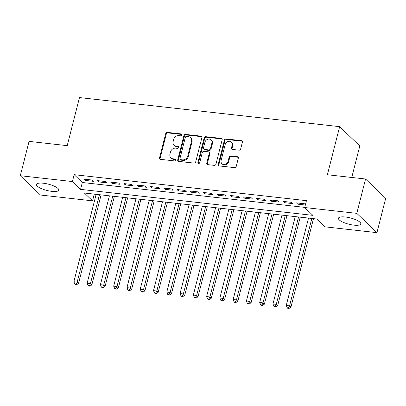 <?xml version="1.0" encoding="UTF-8"?>
<svg xmlns="http://www.w3.org/2000/svg" width="406" height="406" viewBox="0 0 406 406"><rect width="100%" height="100%" fill="white"/><g stroke="black" fill="none" stroke-linecap="round" stroke-linejoin="round"><path stroke-width="0.61" d="M181.888 134.975A1.015 0.873 -46.2 0 0 181.218 133.929L167.373 132.381A1.451 1.248 -46.2 0 0 165.724 133.584L159.538 157.858A1.451 1.248 -46.2 0 0 160.497 159.35L174.341 160.898A1.015 0.873 -46.2 0 0 174.824 159.01L173.032 158.812A4.639 3.989 -46.2 0 1 170.921 157.848A4.639 3.989 -46.2 0 1 169.962 154.031L170.479 152.006A4.639 3.989 -46.2 0 1 175.747 148.16L177.539 148.357A1.015 0.873 -46.2 0 0 178.021 146.47L176.229 146.272A4.639 3.989 -46.2 0 1 174.118 145.307A4.639 3.989 -46.2 0 1 173.159 141.491L173.672 139.466A4.639 3.989 -46.2 0 1 178.945 135.619L180.736 135.817A1.015 0.873 -46.2 0 0 181.888 134.975M181.878 134.472A1.015 0.873 -46.2 0 0 181.761 134.452L167.917 132.904A1.451 1.248 -46.2 0 0 166.272 134.107L160.081 158.381A1.451 1.248 -46.2 0 0 160.157 159.264M175.488 159.553A1.015 0.873 -46.2 0 0 175.367 159.533L173.575 159.335L173.032 158.812M178.686 147.013A1.015 0.873 -46.2 0 0 178.564 146.992L176.772 146.794L176.229 146.272M353.865 225.137A11.52 3.228 14.3 0 1 338.452 218.225A11.52 3.228 14.3 0 1 345.369 217.002A11.52 3.228 14.3 0 1 360.777 223.919A11.52 3.228 14.3 0 1 353.865 225.137M51.877 191.368A11.52 3.228 14.3 0 1 36.469 184.456A11.52 3.228 14.3 0 1 43.381 183.233A11.52 3.228 14.3 0 1 58.794 190.145A11.52 3.228 14.3 0 1 51.877 191.368M239.022 150.174A1.451 1.248 -46.2 0 0 240.667 148.972L242.402 142.161A1.451 1.248 -46.2 0 0 241.443 140.664L226.071 138.948A1.451 1.248 -46.2 0 0 224.422 140.151L218.235 164.42A1.451 1.248 -46.2 0 0 219.194 165.917L234.572 167.632A1.451 1.248 -46.2 0 0 236.216 166.43L238.312 158.208A1.451 1.248 -46.2 0 0 237.353 156.711L230.775 155.975A1.451 1.248 -46.2 0 0 229.126 157.178L228.086 161.258A3.877 3.334 -46.2 0 1 225.447 164.227A3.877 3.334 -46.2 0 1 221.92 163.669A3.877 3.334 -46.2 0 1 221.118 160.477L225.188 144.5A3.877 3.334 -46.2 0 1 227.827 141.532A3.877 3.334 -46.2 0 1 231.359 142.09A3.877 3.334 -46.2 0 1 232.161 145.277L231.481 147.941A1.451 1.248 -46.2 0 0 232.44 149.438L239.022 150.174M20.3 175.722L29.054 141.379L67.218 145.647L79.474 97.567L339.644 126.662L327.388 174.742L365.552 179.01L356.798 213.353L376.946 232.648L324.846 226.822L316.675 219.001L84.382 193.023L92.553 200.848L40.448 195.017L20.3 175.722L72.4 181.553L80.571 189.374L312.864 215.353L304.698 207.527L356.798 213.353M304.698 207.527L306.444 200.66L74.151 174.681L72.4 181.553M201.883 137.629A1.451 1.248 -46.2 0 0 200.924 136.137L185.547 134.416A1.451 1.248 -46.2 0 0 183.903 135.619L177.716 159.888A1.451 1.248 -46.2 0 0 178.676 161.385L194.048 163.105A1.451 1.248 -46.2 0 0 195.697 161.903L201.883 137.629M205.806 136.68L221.184 138.4A1.451 1.248 -46.2 0 1 222.143 139.892L215.956 164.166A1.451 1.248 -46.2 0 1 214.307 165.369L207.73 164.633A1.451 1.248 -46.2 0 1 206.771 163.141L209.278 153.295A1.451 1.248 -46.2 0 0 208.319 151.803L203.954 151.311A1.451 1.248 -46.2 0 0 202.31 152.514L199.696 162.765A1.015 0.873 -46.2 0 1 197.874 162.562L204.162 137.883A1.451 1.248 -46.2 0 1 205.806 136.68L206.355 137.203L221.727 138.923L221.184 138.4M92.035 180.02L84.072 179.132L85.433 180.437L93.4 181.325L92.035 180.02M105.311 181.507L97.349 180.614L98.709 181.918L106.671 182.812L105.311 181.507M118.588 182.989L110.62 182.101L111.98 183.405L119.948 184.294L118.588 182.989M131.859 184.476L123.896 183.583L125.256 184.887L133.219 185.781L131.859 184.476M145.135 185.958L137.167 185.07L138.532 186.374L146.495 187.262L145.135 185.958M158.406 187.445L150.443 186.552L151.803 187.856L159.771 188.749L158.406 187.445M171.682 188.927L163.714 188.039L165.08 189.343L173.042 190.231L171.682 188.927M184.953 190.414L176.991 189.521L178.351 190.825L186.318 191.718L184.953 190.414M198.23 191.896L190.267 191.008L191.627 192.312L199.59 193.2L198.23 191.896M211.506 193.383L203.538 192.49L204.898 193.794L212.866 194.687L211.506 193.383M224.777 194.865L216.814 193.977L218.174 195.281L226.137 196.169L224.777 194.865M238.053 196.352L230.085 195.459L231.45 196.763L239.413 197.656L238.053 196.352M251.324 197.834L243.361 196.946L244.722 198.25L252.684 199.138L251.324 197.834M264.6 199.321L256.633 198.427L257.998 199.732L265.96 200.625L264.6 199.321M277.871 200.803L269.909 199.914L271.269 201.219L279.237 202.107L277.871 200.803M291.148 202.29L283.185 201.396L284.545 202.701L292.508 203.589L291.148 202.29M74.151 174.681L82.322 182.502L304.733 207.375M305.413 204.72L304.419 203.771L296.456 202.883L297.816 204.182L305.332 205.025M351.758 177.468L359.792 145.957L339.644 126.662M365.552 179.01L385.7 198.306L376.946 232.648M94.263 194.129L92.553 200.848M82.322 182.502L80.571 189.374M85.433 180.437L85.722 179.315M98.709 181.918L98.993 180.797M111.98 183.405L112.269 182.284M125.256 184.887L125.54 183.766M138.532 186.374L138.816 185.253M151.803 187.856L152.088 186.735M165.08 189.343L165.364 188.222M178.351 190.825L178.64 189.703M191.627 192.312L191.911 191.19M204.898 193.794L205.187 192.672M218.174 195.281L218.458 194.159M231.45 196.763L231.735 195.641M244.722 198.25L245.006 197.128M257.998 199.732L258.282 198.61M271.269 201.219L271.558 200.097M284.545 202.701L284.829 201.579M297.816 204.182L298.105 203.066M174.118 145.307L174.661 145.83A4.639 3.989 -46.2 0 0 176.772 146.794M170.921 157.848L171.469 158.37A4.639 3.989 -46.2 0 0 173.575 159.335M201.807 136.746A1.451 1.248 -46.2 0 0 201.467 136.655L186.09 134.939A1.451 1.248 -46.2 0 0 184.446 136.142L178.259 160.411A1.451 1.248 -46.2 0 0 178.335 161.294M186.501 136.462A1.015 0.873 -46.2 0 0 185.349 137.304L179.919 158.609A1.015 0.873 -46.2 0 0 180.589 159.654L182.477 159.868A4.639 3.989 -46.2 0 0 187.745 156.021L191.459 141.455A4.639 3.989 -46.2 0 0 190.495 137.639A4.639 3.989 -46.2 0 0 188.389 136.675L186.501 136.462M180.127 159.446L180.67 159.969A1.015 0.873 -46.2 0 0 181.132 160.177L180.589 159.654M190.495 137.639L191.043 138.162A4.639 3.989 -46.2 0 1 192.002 141.978L188.293 156.538A4.639 3.989 -46.2 0 1 183.02 160.39L181.132 160.177M222.067 139.009A1.451 1.248 -46.2 0 0 221.727 138.923M208.978 152.103L209.521 152.626A1.451 1.248 -46.2 0 1 209.826 153.818L207.314 163.659A1.451 1.248 -46.2 0 0 207.39 164.542M206.355 137.203A1.451 1.248 -46.2 0 0 204.705 138.405L198.417 163.08A1.015 0.873 -46.2 0 0 198.422 163.582M211.881 143.079A3.877 3.334 -46.2 0 0 211.079 139.892A3.877 3.334 -46.2 0 0 207.552 139.334A3.877 3.334 -46.2 0 0 204.913 142.303L203.477 147.931A1.451 1.248 -46.2 0 0 204.436 149.423L208.801 149.915A1.451 1.248 -46.2 0 0 210.445 148.713L211.881 143.079L212.429 143.602A3.877 3.334 -46.2 0 0 211.622 140.41L211.079 139.892M203.776 149.124L204.32 149.647A1.451 1.248 -46.2 0 0 204.979 149.946L204.436 149.423M212.429 143.602L210.993 149.23A1.451 1.248 -46.2 0 1 209.344 150.433L204.979 149.946M231.359 142.09L231.902 142.613A3.877 3.334 -46.2 0 1 232.704 145.8L232.024 148.464A1.451 1.248 -46.2 0 0 232.1 149.347M221.92 163.669L222.463 164.191A3.877 3.334 -46.2 0 0 225.995 164.75A3.877 3.334 -46.2 0 0 228.634 161.781L228.086 161.258M238.236 157.325A1.451 1.248 -46.2 0 0 237.896 157.234L231.318 156.498A1.451 1.248 -46.2 0 0 229.669 157.701L228.634 161.781M242.326 141.278A1.451 1.248 -46.2 0 0 241.986 141.186L226.614 139.466A1.451 1.248 -46.2 0 0 224.965 140.669L218.778 164.943A1.451 1.248 -46.2 0 0 218.854 165.826M96.136 194.337L73.862 281.723L77.181 282.094L78.541 283.398L101.099 194.895M76.14 284.159L74.811 284.012L75.354 284.535L76.683 284.682L76.14 284.159L77.181 282.094L99.455 194.707M74.811 284.012L73.862 281.723M78.541 283.398L76.683 284.682M109.412 195.824L87.138 283.21L90.452 283.581L91.817 284.885L114.375 196.377M89.411 285.646L88.087 285.499L88.63 286.017L89.954 286.169L89.411 285.646L90.452 283.581L112.731 196.194M88.087 285.499L87.138 283.21M91.817 284.885L89.954 286.169M122.683 197.306L100.409 284.692L103.728 285.063L105.088 286.367L127.651 197.864M102.688 287.128L101.358 286.981L101.901 287.504L103.231 287.651L102.688 287.128L103.728 285.063L126.002 197.676M101.358 286.981L100.409 284.692M105.088 286.367L103.231 287.651M135.959 198.793L113.685 286.179L117.004 286.55L118.364 287.854L140.923 199.346M115.959 288.615L114.634 288.468L115.177 288.986L116.507 289.138L115.959 288.615L117.004 286.55L139.278 199.163M114.634 288.468L113.685 286.179M118.364 287.854L116.507 289.138M149.23 200.275L126.956 287.661L130.275 288.032L131.635 289.336L154.199 200.833M129.235 290.097L127.905 289.95L128.453 290.473L129.778 290.62L129.235 290.097L130.275 288.032L152.549 200.645M127.905 289.95L126.956 287.661M131.635 289.336L129.778 290.62M162.507 201.762L140.232 289.148L143.551 289.519L144.912 290.823L167.47 202.315M142.506 291.584L141.181 291.437L141.724 291.955L143.054 292.107L142.506 291.584L143.551 289.519L165.826 202.132M141.181 291.437L140.232 289.148M144.912 290.823L143.054 292.107M175.778 203.244L153.504 290.63L156.823 291L158.188 292.305L180.746 203.802M155.782 293.066L154.453 292.919L155.001 293.442L156.325 293.589L155.782 293.066L156.823 291L179.097 203.614M154.453 292.919L153.504 290.63M158.188 292.305L156.325 293.589M189.054 204.731L166.78 292.117L170.099 292.487L171.459 293.792L194.017 205.284M169.053 294.553L167.729 294.406L168.272 294.923L169.601 295.076L169.053 294.553L170.099 292.487L192.373 205.101M167.729 294.406L166.78 292.117M171.459 293.792L169.601 295.076M202.33 206.212L180.056 293.599L183.37 293.969L184.735 295.274L207.293 206.771M182.33 296.035L181 295.888L181.548 296.41L182.873 296.558L182.33 296.035L183.37 293.969L205.649 206.583M181 295.888L180.056 293.599M184.735 295.274L182.873 296.558M215.601 207.699L193.327 295.086L196.646 295.456L198.006 296.761L220.57 208.253M195.606 297.522L194.276 297.375L194.819 297.892L196.149 298.045L195.606 297.522L196.646 295.456L218.92 208.07M194.276 297.375L193.327 295.086M198.006 296.761L196.149 298.045M228.877 209.181L206.603 296.568L209.922 296.938L211.282 298.243L233.841 209.74M208.877 299.004L207.552 298.857L208.095 299.379L209.42 299.526L208.877 299.004L209.922 296.938L232.196 209.552M207.552 298.857L206.603 296.568M211.282 298.243L209.42 299.526M242.149 210.668L219.874 298.055L223.193 298.425L224.554 299.729L247.117 211.221M222.153 300.491L220.823 300.344L221.371 300.861L222.696 301.013L222.153 300.491L223.193 298.425L245.468 211.039M220.823 300.344L219.874 298.055M224.554 299.729L222.696 301.013M255.425 212.15L233.151 299.537L236.47 299.907L237.83 301.211L260.388 212.708M235.424 301.973L234.1 301.825L234.643 302.348L235.972 302.495L235.424 301.973L236.47 299.907L258.744 212.521M234.1 301.825L233.151 299.537M237.83 301.211L235.972 302.495M268.696 213.637L246.422 301.024L249.741 301.394L251.106 302.698L273.664 214.19M248.7 303.46L247.371 303.312L247.919 303.83L249.243 303.982L248.7 303.46L249.741 301.394L272.015 214.008M247.371 303.312L246.422 301.024M251.106 302.698L249.243 303.982M281.972 215.119L259.698 302.506L263.017 302.876L264.377 304.18L286.935 215.677M261.971 304.942L260.647 304.794L261.19 305.317L262.52 305.464L261.971 304.942L263.017 302.876L285.291 215.49M260.647 304.794L259.698 302.506M264.377 304.18L262.52 305.464M295.248 216.606L272.974 303.992L276.288 304.363L277.653 305.667L300.212 217.159M275.248 306.428L273.918 306.281L274.466 306.799L275.791 306.951L275.248 306.428L276.288 304.363L298.562 216.977M273.918 306.281L272.974 303.992M277.653 305.667L275.791 306.951M308.519 218.088L286.245 305.474L289.564 305.845L290.924 307.149L313.488 218.646M288.524 307.91L287.194 307.763L287.737 308.286L289.067 308.433L288.524 307.91L289.564 305.845L311.838 218.458M287.194 307.763L286.245 305.474M290.924 307.149L289.067 308.433M181.761 134.452L181.218 133.929M175.367 159.533L174.824 159.01M178.564 146.992L178.021 146.47M160.081 158.381L159.538 157.858M166.272 134.107L165.724 133.584M167.917 132.904L167.373 132.381M178.259 160.411L177.716 159.888M184.446 136.142L183.903 135.619M186.09 134.939L185.547 134.416M201.467 136.655L200.924 136.137M183.02 160.39L182.477 159.868M188.293 156.538L187.745 156.021M192.002 141.978L191.459 141.455M207.314 163.659L206.771 163.141M209.826 153.818L209.278 153.295M198.417 163.08L197.874 162.562M204.705 138.405L204.162 137.883M209.344 150.433L208.801 149.915M210.993 149.23L210.445 148.713M232.024 148.464L231.481 147.941M232.704 145.8L232.161 145.277M229.669 157.701L229.126 157.178M231.318 156.498L230.775 155.975M237.896 157.234L237.353 156.711M218.778 164.943L218.235 164.42M224.965 140.669L224.422 140.151M226.614 139.466L226.071 138.948M241.986 141.186L241.443 140.664"/></g></svg>
